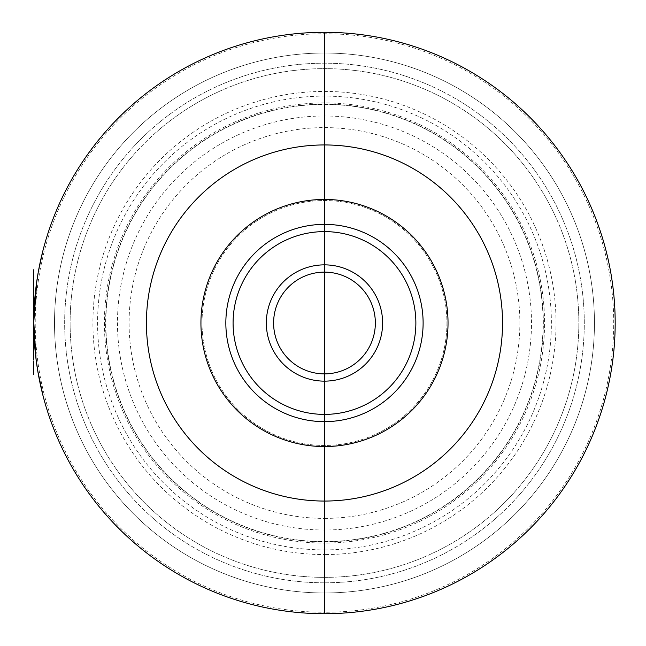 <?xml version="1.0" encoding="UTF-8"?>
<svg xmlns="http://www.w3.org/2000/svg" width="646" height="646" viewBox="0 0 646 646"><rect width="100%" height="100%" fill="white"/><g stroke="black" fill="none" stroke-linecap="round" stroke-linejoin="round"><path stroke-width="0.48" stroke-dasharray="3.23 2.42" d="M324.478 323L324.478 613.7A290.7 290.7 0 0 0 615.178 323A290.7 290.7 0 0 0 324.478 32.3A290.7 290.7 0 0 0 33.778 323A290.7 290.7 0 0 0 324.478 613.7A290.7 290.7 0 0 0 615.178 323A290.7 290.7 0 0 0 324.478 32.3A290.7 290.7 0 0 0 33.778 323A290.7 290.7 0 0 0 324.478 613.7A290.7 290.7 0 0 0 615.178 323A290.7 290.7 0 0 0 324.478 32.3L324.478 543.068A220.068 220.068 0 0 0 544.554 323A220.068 220.068 0 0 0 324.478 102.932A220.068 220.068 0 0 0 104.41 323A220.068 220.068 0 0 0 324.478 543.068L324.478 541.614A218.614 218.614 0 0 1 105.863 323A218.614 218.614 0 0 1 324.478 104.386A218.614 218.614 0 0 1 543.1 323A218.614 218.614 0 0 1 324.478 541.614A218.614 218.614 0 0 1 105.863 323A218.614 218.614 0 0 1 324.478 104.386A218.614 218.614 0 0 1 543.1 323A218.614 218.614 0 0 1 324.478 541.614L324.478 554.567A231.567 231.567 0 0 0 556.044 323A231.567 231.567 0 0 0 324.478 91.433A231.567 231.567 0 0 0 92.919 323A231.567 231.567 0 0 0 324.478 554.567L324.478 612.247A289.246 289.246 0 0 1 35.231 323A289.246 289.246 0 0 1 324.478 33.753A289.246 289.246 0 0 1 613.724 323A289.246 289.246 0 0 1 324.478 612.247L324.478 613.7A290.7 290.7 0 0 1 33.778 323A290.7 290.7 0 0 1 324.478 32.3M324.478 592.971A269.971 269.971 0 0 0 594.449 323A269.971 269.971 0 0 0 324.478 53.029A269.971 269.971 0 0 0 54.506 323A269.971 269.971 0 0 0 324.478 592.971A269.971 269.971 0 0 1 54.506 323A269.971 269.971 0 0 1 324.478 53.029A269.971 269.971 0 0 1 594.449 323A269.971 269.971 0 0 1 324.478 592.971L324.478 577.362A254.363 254.363 0 0 1 70.115 323A254.363 254.363 0 0 1 324.478 68.638A254.363 254.363 0 0 1 578.84 323A254.363 254.363 0 0 1 324.478 577.362A254.363 254.363 0 0 1 70.115 323A254.363 254.363 0 0 1 324.478 68.638A254.363 254.363 0 0 1 578.84 323A254.363 254.363 0 0 1 324.478 577.362L324.478 592.971M448.025 323A123.547 123.547 0 0 0 324.478 199.452A123.547 123.547 0 0 0 200.93 323A123.547 123.547 0 0 0 324.478 446.548A123.547 123.547 0 0 0 448.025 323A123.547 123.547 0 0 1 324.478 446.548A123.547 123.547 0 0 1 200.93 323A123.547 123.547 0 0 0 324.478 446.548A123.547 123.547 0 0 0 448.025 323A123.547 123.547 0 0 0 324.478 199.452A123.547 123.547 0 0 0 200.93 323A123.547 123.547 0 0 1 324.478 199.452A123.547 123.547 0 0 1 448.025 323M446.935 323A122.457 122.457 0 0 1 324.478 445.457A122.457 122.457 0 0 1 202.02 323A122.457 122.457 0 0 1 324.478 200.543A122.457 122.457 0 0 1 446.935 323A122.457 122.457 0 0 1 324.478 445.457A122.457 122.457 0 0 1 202.02 323A122.457 122.457 0 0 1 324.478 200.543A122.457 122.457 0 0 1 446.935 323M273.605 323A50.873 50.873 0 0 1 324.478 272.127A50.873 50.873 0 0 1 375.35 323M37.597 369.94L42.483 393.608L37.718 370.691L35.142 351.077M35.045 350.1L34.327 340.846L35.045 350.092M34.504 302.53L33.778 322.128L34.327 340.797L33.867 330.13M34.561 301.674L33.842 317M33.996 311.889L34.254 306.398M34.561 301.706L36.079 286.517M36.523 283.166L35.893 287.987M35.352 292.824L34.852 298.04M34.327 340.878L35.175 351.416L34.327 340.87M38.55 270.569L42.434 252.602L36.895 280.542L38.55 270.569M35.498 291.403L36.895 280.542L35.498 291.403M33.931 313.576L33.899 314.554L33.931 313.576M33.786 321.635L33.867 315.926M34.214 307.165L34.674 300.22M33.899 331.325A290.7 290.7 0 0 0 33.972 333.602A290.7 290.7 0 0 1 33.899 331.325L33.899 331.293M34.949 349.01L34.876 348.242M34.488 343.341L34.618 345.101M38.259 373.832L36.216 360.565L38.259 373.832M37.646 370.271L35.142 351.149M33.972 312.519L34.198 307.367M34.472 302.958L38.066 273.258L36.757 281.495M35.482 291.556L34.949 296.999M34.908 348.574L34.666 345.715M33.842 328.984C34.012 335.169 34.012 335.169 33.842 328.984C34.012 335.177 34.012 335.177 33.842 328.984M34.682 345.909L35.175 351.424M34.626 345.166L34.149 337.697M34.916 348.67L34.674 345.788M37.751 370.901L37.363 368.486M37.977 273.791L38.582 270.383A290.7 290.7 0 0 1 39.01 268.114L39.083 267.735A290.7 290.7 0 0 0 38.51 270.763L37.977 273.791M39.382 266.225L39.761 264.327A290.7 290.7 0 0 1 40.157 262.438L40.076 262.817A290.7 290.7 0 0 0 39.681 264.707L38.938 268.494A290.7 290.7 0 0 0 38.647 270.012L38.235 272.281M37.113 279.096L36.459 283.634L37.113 279.096M35.869 288.181L35.36 292.719L35.869 288.181M34.214 307.1L34.254 306.349L34.214 307.1M34.731 299.534L34.553 301.803A290.7 290.7 0 0 0 34.448 303.321L34.254 306.349M34.989 296.506L35.021 296.126A290.7 290.7 0 0 0 34.852 298.016L34.989 296.506M34.157 308.239L34.278 305.97M36.83 280.986L35.562 290.829L36.83 280.986M33.907 314.295L33.818 318.082A290.7 290.7 0 0 0 33.794 320.351L33.778 323.38A290.7 290.7 0 0 0 33.786 325.269L33.794 319.972A290.7 290.7 0 0 1 33.818 318.462L33.85 316.564M33.786 325.269L33.794 326.028L33.786 325.269M33.778 323.759L33.786 320.731L33.778 323.759M37 366.153L36.725 364.255A290.7 290.7 0 0 0 37 366.153L36.257 360.848A290.7 290.7 0 0 1 36.063 359.337L36.014 358.958A290.7 290.7 0 0 0 36.305 361.227L37 366.153M35.562 355.171L35.829 357.448M36.669 363.884L36.507 362.745L36.669 363.884M36.354 361.607L36.507 362.745L36.354 361.607A290.7 290.7 0 0 1 36.014 358.958A290.7 290.7 0 0 0 36.354 361.607M35.74 356.689L35.869 357.827L35.74 356.689M38.106 372.968L38.582 375.617A290.7 290.7 0 0 0 39.01 377.886L38.938 377.506A290.7 290.7 0 0 1 38.647 375.996L38.106 372.968M40.076 383.183L39.915 382.424L40.076 383.183M39.228 379.016L39.681 381.293L39.228 379.016M324.478 199.452L324.478 200.543L324.478 199.452M324.478 446.548L324.478 445.457L324.478 446.548M34.424 303.693A290.7 290.7 0 0 1 34.529 302.183M38.72 269.632A290.7 290.7 0 0 1 38.865 268.873M38.647 270.012A290.7 290.7 0 0 1 38.938 268.494A290.7 290.7 0 0 0 38.647 270.012M35.062 295.747A290.7 290.7 0 0 0 34.101 309.377A290.7 290.7 0 0 1 34.787 298.775M33.794 320.351A290.7 290.7 0 0 1 33.818 318.462A290.7 290.7 0 0 0 33.794 320.351M33.786 320.731A290.7 290.7 0 0 1 33.818 318.082A290.7 290.7 0 0 0 33.786 320.731M35.062 350.253A290.7 290.7 0 0 1 34.101 336.631A290.7 290.7 0 0 0 34.852 347.984M34.303 340.41A290.7 290.7 0 0 0 34.448 342.679M36.305 361.227A290.7 290.7 0 0 1 36.063 359.337A290.7 290.7 0 0 0 36.305 361.227M38.647 375.996A290.7 290.7 0 0 0 38.938 377.506A290.7 290.7 0 0 1 38.647 375.996A290.7 290.7 0 0 0 38.938 377.506A290.7 290.7 0 0 1 38.647 375.996M324.478 549.899A226.899 226.899 0 0 0 551.377 323A226.899 226.899 0 0 0 324.478 96.101A226.899 226.899 0 0 0 97.586 323A226.899 226.899 0 0 0 324.478 549.899M324.478 541.614A218.614 218.614 0 0 0 543.1 323A218.614 218.614 0 0 0 324.478 104.386A218.614 218.614 0 0 0 105.863 323A218.614 218.614 0 0 0 324.478 541.614M324.478 541.865A218.865 218.865 0 0 1 105.613 323A218.865 218.865 0 0 1 324.478 104.135A218.865 218.865 0 0 1 543.343 323A218.865 218.865 0 0 1 324.478 541.865M324.478 530.011A207.011 207.011 0 0 1 117.475 323A207.011 207.011 0 0 1 324.478 115.989A207.011 207.011 0 0 1 531.488 323A207.011 207.011 0 0 1 324.478 530.011M324.478 518.391A195.391 195.391 0 0 0 519.877 323A195.391 195.391 0 0 0 324.478 127.609A195.391 195.391 0 0 0 129.087 323A195.391 195.391 0 0 0 324.478 518.391M324.478 582.813A259.813 259.813 0 0 1 64.665 323A259.813 259.813 0 0 1 324.478 63.187A259.813 259.813 0 0 1 584.291 323A259.813 259.813 0 0 1 324.478 582.813A259.813 259.813 0 0 1 64.665 323A259.813 259.813 0 0 1 324.478 63.187A259.813 259.813 0 0 1 584.291 323A259.813 259.813 0 0 1 324.478 582.813M324.478 577.362A254.363 254.363 0 0 0 578.84 323A254.363 254.363 0 0 0 324.478 68.638A254.363 254.363 0 0 0 70.115 323A254.363 254.363 0 0 0 324.478 577.362"/><path stroke-width="0.97" d="M324.478 323L324.478 613.7A290.7 290.7 0 0 0 615.178 323A290.7 290.7 0 0 0 324.478 32.3A290.7 290.7 0 0 0 33.778 323A290.7 290.7 0 0 0 324.478 613.7L324.478 32.3M448.025 323A123.547 123.547 0 0 1 324.478 446.548A123.547 123.547 0 0 1 200.93 323A123.547 123.547 0 0 1 324.478 199.452A123.547 123.547 0 0 1 448.025 323M375.35 323A50.873 50.873 0 0 1 324.478 373.873A50.873 50.873 0 0 1 273.605 323A50.873 50.873 0 0 0 324.478 373.873A50.873 50.873 0 0 0 375.35 323A50.873 50.873 0 0 0 324.478 272.127A50.873 50.873 0 0 0 273.605 323M33.778 269.689L33.778 359.652L33.778 269.689M33.778 309.168L33.778 312.947L33.778 309.168M33.778 329.315L33.778 328.975C33.778 335.226 33.778 335.226 33.778 328.984L33.778 329.315M33.778 357.004L33.778 337.697L33.778 357.004M33.778 345.788L33.778 348.67L33.778 345.788M33.778 360.888L33.778 374.623L33.778 360.888M36.822 281.067L33.778 322.128L36.095 359.652L33.778 322.128L36.459 283.602L38.195 272.515L36.822 281.067L33.778 322.128L33.899 331.463L33.778 281.067L33.867 330.13M33.778 291.217L33.778 280.081L33.778 291.217M33.778 328.984C33.778 335.226 33.778 335.226 33.778 328.984M33.842 317L33.996 311.889M34.254 306.398L34.561 301.706M35.893 287.987L35.352 292.824M34.852 298.04L34.504 302.53M36.063 359.362L35.175 351.424L36.063 359.354M33.899 314.554L33.875 315.644L33.899 314.554M33.899 314.586L33.923 313.916L33.899 314.586M34.674 300.22L34.214 307.165M33.778 323.275L33.85 329.315L33.778 323.275M33.875 330.558L33.939 332.625M33.858 329.888L33.842 328.975C34.012 335.169 34.012 335.169 33.842 328.984L33.858 329.888M34.876 348.242L34.488 343.341M34.618 345.101L34.949 349.01M37.363 368.486L36.095 359.652L33.778 322.128L33.972 312.519M34.198 307.367L34.472 302.958M36.079 286.517L35.482 291.556M34.949 296.999L34.561 301.674M34.666 345.715L34.908 348.574M37.751 370.901L43.04 395.788L37.751 370.901M37.694 370.562L36.095 359.652L33.778 322.136L36.572 282.786M38.712 269.689L42.983 250.446L38.712 269.689M36.967 280.081L34.852 298.016L36.967 280.081M33.867 315.926L33.786 321.635M33.939 332.633L33.867 330.267M33.842 328.984C34.012 335.177 34.012 335.177 33.842 328.984M34.149 337.697L34.682 345.909M35.175 351.424L34.989 349.454M34.957 349.115L34.626 345.166M34.674 345.788L34.916 348.67M38.397 374.623L36.257 360.888L38.397 374.623M36.459 283.634L35.869 288.181L36.459 283.634M34.254 306.349L35.062 295.747M34.529 302.183L34.731 299.534M34.278 305.97L34.424 303.693M38.235 272.281L38.72 269.632M38.865 268.873L39.382 266.225M34.787 298.775L34.157 308.239M33.85 316.564L33.907 314.295M34.852 347.984L34.303 340.41M34.448 342.679L35.062 350.253M35.829 357.448L35.562 355.171M502.531 323A178.054 178.054 0 0 0 324.478 144.946A178.054 178.054 0 0 0 146.424 323A178.054 178.054 0 0 0 324.478 501.054A178.054 178.054 0 0 0 502.531 323M423.114 323A98.636 98.636 0 0 0 324.478 224.364A98.636 98.636 0 0 0 225.842 323A98.636 98.636 0 0 0 324.478 421.636A98.636 98.636 0 0 0 423.114 323M233.085 323A91.393 91.393 0 0 0 324.478 414.393A91.393 91.393 0 0 0 415.871 323A91.393 91.393 0 0 0 324.478 231.607A91.393 91.393 0 0 0 233.085 323M382.618 323A58.14 58.14 0 0 1 324.478 381.14A58.14 58.14 0 0 1 266.338 323A58.14 58.14 0 0 1 324.478 264.86A58.14 58.14 0 0 1 382.618 323"/></g></svg>
